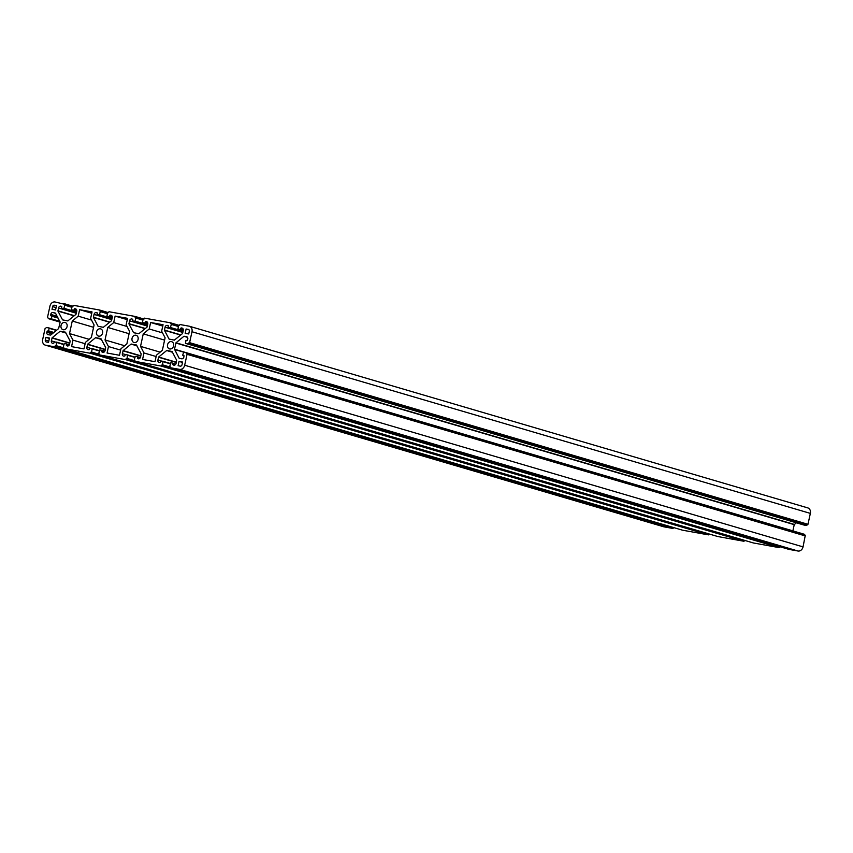 <?xml version="1.0" encoding="UTF-8"?>
<svg xmlns="http://www.w3.org/2000/svg" width="853" height="853" viewBox="0 0 853 853"><rect width="100%" height="100%" fill="white"/><g stroke="black" fill="none" stroke-linecap="round" stroke-linejoin="round"><path stroke-width="1.28" d="M64.86 322.402A3.764 3.06 106.4 0 1 65.116 322.466A3.764 3.06 106.4 0 1 67.035 326.774A3.764 3.06 106.4 0 1 63.25 329.748A3.764 3.06 106.4 0 1 62.994 329.684A3.764 3.06 106.4 0 1 61.075 325.366A3.764 3.06 106.4 0 1 64.86 322.402M100.355 328.81A3.764 3.06 106.4 0 1 100.622 328.863A3.764 3.06 106.4 0 1 102.541 333.182A3.764 3.06 106.4 0 1 98.756 336.157A3.764 3.06 106.4 0 1 98.5 336.093A3.764 3.06 106.4 0 1 96.581 331.774A3.764 3.06 106.4 0 1 100.355 328.81M135.862 335.208A3.764 3.06 106.4 0 1 136.128 335.272A3.764 3.06 106.4 0 1 138.047 339.59A3.764 3.06 106.4 0 1 134.262 342.554A3.764 3.06 106.4 0 1 134.006 342.501A3.764 3.06 106.4 0 1 132.087 338.183A3.764 3.06 106.4 0 1 135.862 335.208M171.368 341.616A3.764 3.06 106.4 0 1 171.634 341.68A3.764 3.06 106.4 0 1 173.554 345.998A3.764 3.06 106.4 0 1 169.768 348.962A3.764 3.06 106.4 0 1 169.512 348.909A3.764 3.06 106.4 0 1 167.593 344.591A3.764 3.06 106.4 0 1 171.368 341.616M186.903 353.974L805.232 535.588L803.046 546.88A4.979 4.052 -73.6 0 1 797.992 551.017L789.004 549.396L170.632 367.76L169.811 366.15L170.824 362.738L172.978 363.133L172.892 364.689L173.841 365.191A2.218 1.802 -73.6 0 0 176.091 363.357L176.678 360.275L172.071 351.5L166.793 350.444L158.637 357.023L157.89 360.073A2.218 1.802 106.4 0 0 159.202 362.557L160.289 362.408L160.886 360.947L163.019 361.331L162.528 364.839L161.068 366.033L135.147 361.363L134.305 359.742L135.318 356.341L137.472 356.725L137.386 358.281L138.335 358.793A2.218 1.802 -73.6 0 0 140.585 356.949L141.172 353.867L136.395 344.964L131.074 344.1L123.131 350.615L122.384 353.664A2.218 1.802 106.4 0 0 123.696 356.149L124.783 356.01L125.38 354.539L127.534 354.933L127.022 358.431L125.562 359.625L99.641 354.955L98.799 353.334L99.812 349.933L101.965 350.316L101.88 351.873L102.829 352.385A2.218 1.802 -73.6 0 0 105.079 350.54L105.665 347.459L100.889 338.556L95.568 337.703L87.624 344.207L86.878 347.256A2.218 1.802 106.4 0 0 88.19 349.741L89.277 349.602L89.874 348.141L86.878 347.256M753.476 542.977L779.439 547.669L779.994 546.752M717.97 536.569L743.933 541.26L744.488 540.344M708.982 533.935L708.427 534.852L682.507 530.182L64.135 348.546L90.055 353.217L91.516 352.022L92.199 348.888L89.874 348.141M92.028 348.525L99.374 350.679L92.049 348.536M682.464 530.171L64.114 348.536L63.293 346.936L64.306 343.524L66.459 343.908L66.374 345.465L67.323 345.977A2.218 1.802 -73.6 0 0 69.573 344.132L70.159 341.061L65.382 332.148L60.073 331.295L52.118 337.799L51.372 340.848A2.218 1.802 106.4 0 0 52.683 343.332L53.771 343.194L54.368 341.733L51.372 340.848M673.486 527.527L672.921 528.455L663.954 526.834L45.582 345.198L54.549 346.819L56.01 345.614L56.693 342.49L54.368 341.733M56.522 342.117L63.868 344.281L56.543 342.128M45.582 345.198A4.979 4.052 106.4 0 1 45.241 345.113A4.979 4.052 106.4 0 1 42.65 339.611L45.028 328.704L46.488 327.509L49.09 327.978L48.696 330.943L47.384 331.039L46.84 332.233A2.218 1.802 -73.6 0 0 48.152 334.717L50.69 335.069L58.633 328.565L60.115 322.135L48.397 318.649L51.329 318.841L51.894 316.25L50.7 315.695L50.732 314.405A2.218 1.802 106.4 0 1 52.971 312.561L55.477 313.115L60.115 322.135M663.954 526.834A4.979 4.052 106.4 0 1 663.613 526.749A4.979 4.052 106.4 0 1 663.282 526.632M51.724 315.877L57.876 317.689L51.745 315.887M73.006 306.248L55.008 301.983A4.979 4.052 -73.6 0 0 49.954 306.12L47.576 317.039L48.397 318.649L60.126 322.082M63.996 303.604L64.817 305.214L63.804 308.626L61.651 308.232L61.736 306.675L60.787 306.174A2.218 1.802 -73.6 0 0 58.537 308.008L57.951 311.089L62.557 319.864L67.835 320.92L75.981 314.341L76.738 311.292L73.742 310.417L74.339 308.957L75.427 308.818A2.218 1.802 106.4 0 1 76.738 311.292M99.524 310.023L108.502 312.656L99.502 310.012L73.561 305.331L72.1 306.526L71.417 309.66L73.742 310.417M71.588 310.023L76.685 311.526L71.588 310.023M99.502 310.012L100.323 311.622L99.3 315.034L97.157 314.64L97.242 313.083L96.293 312.582A2.218 1.802 -73.6 0 0 94.043 314.416L93.446 317.497L98.063 326.272L103.341 327.317L111.487 320.749L112.233 317.7L109.248 316.826L109.845 315.354L110.933 315.215A2.218 1.802 106.4 0 1 112.233 317.7M135.03 316.431L144.008 319.065L135.009 316.42L109.067 311.74L107.606 312.934L106.924 316.068L109.248 316.826M135.009 316.42L135.83 318.03L135.147 321.165L132.663 321.048L132.748 319.491L131.799 318.979A2.218 1.802 -73.6 0 0 129.549 320.824L128.952 323.905L133.569 332.681L138.847 333.726L146.993 327.157L147.74 324.108L144.754 323.234L145.351 321.762L146.439 321.624A2.218 1.802 106.4 0 1 147.74 324.108M170.536 322.829L179.514 325.473L170.515 322.829L144.573 318.148L143.112 319.342L142.43 322.477L144.754 323.234M142.6 322.839L147.697 324.332L142.6 322.839M170.515 322.829L171.336 324.428L170.312 327.84L168.158 327.456L168.254 325.899L167.295 325.388A2.218 1.802 -73.6 0 0 165.055 327.232L164.458 330.314L169.075 339.089L174.353 340.134L182.499 333.566L183.246 330.516L180.26 329.631L180.857 328.17L181.945 328.032A2.218 1.802 106.4 0 1 183.246 330.516M807.418 507.802A4.979 4.052 106.4 0 1 807.759 507.887L189.387 326.251A4.979 4.052 106.4 0 0 189.046 326.166L180.079 324.545L178.618 325.75L177.936 328.874L180.26 329.631M178.106 329.247L183.203 330.74L178.106 329.247M189.387 326.251A4.979 4.052 106.4 0 1 191.978 331.753L189.601 342.661L188.14 343.855L185.538 343.386L185.933 340.432L187.244 340.326L187.777 339.131A2.218 1.802 -73.6 0 0 186.476 336.658L183.939 336.295L175.995 342.799L174.513 349.229L179.151 358.249L181.646 358.804A2.218 1.802 106.4 0 0 183.896 356.959L183.928 355.68M807.759 507.887A4.979 4.052 106.4 0 1 810.35 513.389L807.972 524.296L806.511 525.491L803.942 525.032L185.538 343.386M796.361 522.804L794.239 524.648L175.867 343.023M174.513 349.229L792.885 530.865L794.239 524.648M788.982 549.385L170.632 367.76L179.62 369.381A4.979 4.052 -73.6 0 0 184.674 365.244L187.052 354.326L186.231 352.726L183.63 352.257L182.723 355.125L183.896 355.669M184.088 355.84L182.905 355.488L184.088 355.829M186.231 352.726L804.603 534.351L186.253 352.726M804.742 535.449L804.603 534.351M186.882 353.963L805.253 535.599M182.009 364.764A1.663 1.354 106.4 0 1 180.324 366.14L178.106 365.745L179.045 361.416L182.595 362.056L182.009 364.764M182.521 362.44L179.045 361.416M52.619 306.611A1.663 1.354 106.4 0 1 54.304 305.225L56.522 305.63L55.573 309.948L52.022 309.308L52.619 306.611L56.085 307.624M163.062 324.737L161.643 331.22L165.098 337.799L162.369 350.327L156.419 355.2L155.001 361.683L142.579 359.444L143.986 352.961L140.532 346.382L143.261 333.854L149.222 328.981L150.629 322.498L163.062 324.737M162.774 326.059L150.629 322.498M162.518 332.883L149.222 328.981M164.597 340.123L143.261 333.854M160.151 352.14L140.532 346.382M156.131 356.522L143.986 352.961M127.555 318.329L126.137 324.812L129.592 331.39L126.862 343.919L120.913 348.792L119.495 355.274L107.073 353.035L108.48 346.553L105.026 339.974L107.755 327.445L113.716 322.573L115.123 316.09L127.555 318.329M127.268 319.651L115.123 316.09M127.012 326.475L113.716 322.573M129.091 333.715L107.755 327.445M124.645 345.742L105.026 339.974M120.625 350.114L108.48 346.553M83.989 348.877L71.567 346.627L72.974 340.144L69.519 333.576L72.26 321.037L78.209 316.164L79.617 309.682L92.049 311.921L90.631 318.404L94.086 324.982L91.356 337.511L85.407 342.384L83.989 348.877M91.761 313.243L79.617 309.682M91.506 320.078L78.209 316.164M93.585 327.307L72.26 321.037M89.138 339.334L69.519 333.576M85.119 343.716L72.974 340.144M45.902 337.393L45.316 340.091A1.663 1.354 -73.6 0 0 46.286 341.957L48.514 342.362L49.453 338.033L45.902 337.393L49.367 338.417M186.114 329.013L185.176 333.331L188.726 333.971L189.313 331.273A1.663 1.354 -73.6 0 0 188.332 329.407L186.114 329.013L189.057 329.876M175.718 364.252L173.148 363.495M174.513 365.169L172.892 364.689M172.381 352.086L166.793 350.444M172.455 352.236L166.58 350.508M176.336 362.216L158.637 357.023M176.283 362.461L158.509 357.236M160.865 360.947L157.89 360.073M163.04 361.341L170.387 363.495L163.062 361.341M170.323 363.794L163.211 361.704M170.504 367.185L162.528 364.839M170.451 367.536L162.187 365.116M170.461 367.59L161.835 365.052M779.877 546.965L161.494 365.329M779.781 547.391L161.409 365.756M779.439 547.669L161.068 366.033M753.519 542.988L135.147 361.363L753.498 542.988M140.361 357.578L137.493 356.735L140.361 357.578M140.212 357.844L137.642 357.098M139.018 358.761L137.386 358.281M136.875 345.678L131.287 344.047M136.949 345.828L131.074 344.1M140.83 355.808L123.131 350.615M140.777 356.053L123.003 350.828M125.359 354.539L122.384 353.664M127.534 354.933L134.881 357.087L127.555 354.944M134.817 357.386L127.705 355.296M134.998 360.776L127.022 358.431M134.945 361.139L126.681 358.708M134.955 361.182L126.329 358.644M744.37 540.557L125.988 358.921M744.274 540.983L125.903 359.348M743.933 541.26L125.562 359.625M718.013 536.59L99.641 354.955L717.991 536.58M104.855 351.169L101.987 350.327L104.855 351.169M104.706 351.436L102.136 350.69M103.512 352.353L101.88 351.873M101.368 339.281L95.781 337.639M101.443 339.419L95.568 337.703M105.324 349.41L87.624 344.207M105.271 349.645L87.496 344.42M99.311 350.978L92.199 348.888M99.492 354.368L91.516 352.022M99.438 354.731L91.175 352.3M99.449 354.773L90.823 352.236M708.864 534.149L90.482 352.513M708.768 534.575L90.397 352.95M708.427 534.852L90.055 353.217M69.349 344.761L66.481 343.919L69.349 344.761M69.2 345.028L66.63 344.281M68.005 345.945L66.374 345.465M65.862 332.873L60.275 331.231M65.937 333.011L60.073 331.295M69.818 343.002L52.118 337.799M69.765 343.237L51.99 338.012M63.804 344.58L56.693 342.49M63.986 347.96L56.01 345.614M55.317 345.828L63.943 348.365L55.669 345.891M673.358 527.74L54.976 346.105M673.262 528.178L54.891 346.542M672.921 528.455L54.549 346.819M56.639 330.196L49.111 327.989L56.639 330.196M56.351 330.431L49.261 328.341M53.878 332.457L48.696 330.943M53.536 332.734L48.354 331.209M53.44 332.819L47.384 331.039M53.099 333.096L47.043 331.316M52.225 333.811L46.84 332.233M55.594 313.328L52.971 312.561M57.14 316.292L50.732 314.405M57.748 317.444L50.53 315.322M58.079 318.062L51.894 316.25M59.785 321.325L51.329 318.841M60.019 321.762L50.999 319.118M72.995 306.259L64.018 303.615M72.206 306.334L64.167 303.977M72.047 306.749L64.071 304.404M71.993 307.005L64.668 304.852L71.993 307.005M71.929 307.304L64.817 305.214M76.578 312.006L64.135 308.349M76.503 312.358L63.804 308.626M61.651 308.232L76.45 312.582L61.672 308.242M61.704 306.44L60.787 306.174M76.312 313.232L58.537 308.008M74.36 315.674L57.919 310.844M74.147 315.855L57.951 311.089M63.431 320.12L62.557 319.864M76.045 309.085L74.669 308.679M76.503 309.586L74.339 308.957M76.781 310.94L74.083 310.14M107.713 312.742L99.673 310.385M107.553 313.158L99.577 310.812M107.499 313.414L100.174 311.26L107.499 313.414M107.435 313.712L100.323 311.622M112.084 318.404L99.641 314.757M112.01 318.766L99.3 315.034M97.157 314.64L111.956 318.99L97.178 314.65M97.21 312.848L96.293 312.582M111.818 319.64L94.043 314.416M109.866 322.082L93.425 317.252M109.653 322.253L93.446 317.497M98.937 326.528L98.063 326.272M111.551 315.482L110.176 315.088M112.01 315.994L109.845 315.354M112.287 317.348L109.579 316.548M112.191 317.924L107.115 316.442M143.219 319.15L135.179 316.783M143.059 319.566L135.083 317.22M135.659 317.657L143.005 319.822L135.68 317.668M142.941 320.12L135.83 318.03M147.59 324.812L135.147 321.165M147.516 325.164L134.806 321.432M132.663 321.048L147.462 325.398L132.684 321.048M132.716 319.257L131.799 318.979M147.324 326.049L129.549 320.824M145.373 328.49L128.931 323.66M145.159 328.661L128.952 323.905M134.443 332.937L133.569 332.681M147.057 321.89L145.682 321.485M147.505 322.402L145.351 321.762M147.793 323.745L145.085 322.956M178.725 325.547L170.685 323.191M178.565 325.963L170.589 323.628M178.512 326.23L171.186 324.076L178.512 326.219M178.448 326.518L171.336 324.428M183.096 331.22L170.653 327.563M183.022 331.572L170.312 327.84M168.158 327.456L182.968 331.806L168.19 327.456M168.222 325.665L167.295 325.388M182.83 332.446L165.055 327.232M180.879 334.898L164.437 330.068M180.665 335.069L164.458 330.314M169.95 339.345L169.075 339.089M182.563 328.298L181.188 327.893M183.011 328.81L180.857 328.17M183.299 330.154L180.591 329.365M810.35 513.389L191.978 331.753M807.972 524.296L189.601 342.661M807.631 524.574L189.259 342.938M807.279 524.51L188.908 342.874M806.938 524.787L188.566 343.151M806.853 525.213L188.47 343.578M806.511 525.491L188.14 343.855M803.942 525.032L185.559 343.396M187.372 337.18L184.152 336.231M187.489 337.34L183.939 336.295M794.367 524.435L175.995 342.799M184.568 352.417L174.534 349.474M180.026 358.505L179.151 358.249M804.774 534.724L186.402 353.089M804.678 535.151L186.306 353.526M805.424 535.961L187.052 354.326M803.046 546.88L184.674 365.244M797.992 551.017L179.62 369.381M56.469 305.864L54.304 305.225M48.781 341.115L45.316 340.091M663.613 526.749L45.241 345.113M112.191 317.934L107.094 316.431"/></g></svg>
